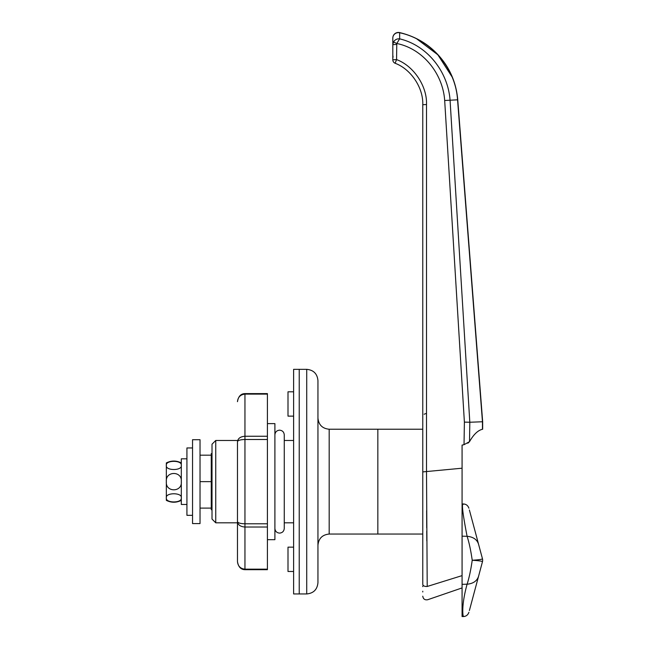 <?xml version="1.0" encoding="UTF-8"?>
<svg xmlns="http://www.w3.org/2000/svg" width="649" height="649" viewBox="0 0 649 649"><rect width="100%" height="100%" fill="white"/><g stroke="black" fill="none" stroke-linecap="round" stroke-linejoin="round"><path stroke-width="0.97" d="M215.752 522.818L212.012 519.078L212.012 444.208L215.752 440.468L215.752 522.818L237.469 522.818L237.469 441.661C237.94 438.399 240.438 436.599 244.949 436.258L267.412 436.258L267.412 394.113L244.949 394.113C240.438 394.592 237.94 397.115 237.469 401.674L237.469 401.666M317.945 481.647L317.945 582.713C317.28 589.535 313.54 593.283 306.717 593.949L306.717 369.338C313.54 370.003 317.28 373.751 317.945 380.574L317.945 481.647M329.181 429.232L377.84 429.232L377.84 534.054L329.181 534.054L329.181 429.232C322.358 428.567 318.618 424.827 317.945 418.005L317.945 445.895M293.616 416.131L288.002 416.131L288.002 391.801L293.616 391.801M293.616 571.485L288.002 571.485L288.002 547.156L293.616 547.156M306.717 369.338L293.616 369.338L293.616 593.949L299.23 593.949L299.23 369.338L299.23 593.949L306.717 593.949M317.945 517.391L317.945 545.282C318.618 538.459 322.358 534.719 329.181 534.054M422.767 471.904L422.767 104.732C423.456 87.858 410.963 69.119 395.119 63.269A3.74 3.74 0 0 1 392.815 59.813A3.74 3.74 0 0 0 395.119 63.269A3.74 3.74 0 0 1 392.815 59.813L396.563 59.586C413.721 65.93 427.253 86.236 426.507 104.505L426.507 471.685L427.212 586.477C424.584 586.566 423.107 585.885 422.767 584.449C422.767 599.919 422.767 599.919 422.767 584.449L422.767 471.904L462.072 468.205L462.072 616.242M422.767 429.232L377.84 429.232L377.84 534.054L422.767 534.054L422.767 579.711M212.012 453.57L211.258 453.57L211.258 509.716L212.012 509.716M467.84 443.21L469.511 441.669C473.616 434.449 477.94 430.319 482.467 429.281L482.467 421.753L457.553 99.824C455.598 68.218 431.179 39.459 399.646 32.758L399.646 38.859C427.683 45.438 448.151 72.25 450.082 100.4L469.811 422.248L482.661 421.753L482.661 429.232M422.767 414.054L422.767 104.732L426.507 104.505M422.767 586.096L422.767 586.631M422.767 591.215L422.767 591.969M426.807 540.909L426.75 531.117M426.726 527.864L426.636 510.658M469.811 422.248L464.392 422.118L444.679 100.498C442.926 74.091 423.326 48.862 396.782 43.499L396.563 59.586L395.119 63.269A3.74 3.74 0 0 1 392.815 59.813A3.74 3.74 0 0 0 395.119 63.269A3.74 3.74 0 0 1 392.815 59.813L392.815 44.651L393.489 42.007C394.973 39.662 397.026 38.607 399.646 38.859L399.662 34.438M416.812 38.932L437.856 54.792L451.996 76.777M469.819 422.248L469.511 441.669L464.027 444.687L462.072 445.092L464.027 444.687L464.392 422.118M427.212 586.477L427.212 586.477C427.894 603.943 427.894 603.943 427.212 586.477L462.072 575.622M462.072 468.205L462.072 445.092M396.563 44.432L392.815 44.651L392.815 38.072M393.489 42.007L396.782 43.499L399.646 38.859M482.661 421.753L457.748 99.808C456.604 86.544 452.434 74.546 445.23 63.813C434.019 47.604 418.84 37.196 399.687 32.588L399.646 32.758A5.614 5.435 180 0 0 392.815 38.064L392.815 44.651M462.072 549.022L462.072 560.257M200.03 455.176L211.258 455.176M200.03 481.647L211.258 481.647M200.03 508.11L211.258 508.11M469.389 510L482.467 558.805A5.614 5.614 0 0 1 482.467 561.71L469.389 610.514M478.548 544.17C477.007 539.506 473.186 536.885 467.093 536.293L462.072 536.179L462.072 584.327L467.093 584.214C469.138 577.926 470.849 569.936 472.221 560.257C470.849 550.571 469.138 542.58 467.093 536.293C462.51 512.621 461.325 501.953 463.548 504.273M468.919 612.291C467.913 615.017 466.063 616.436 463.378 616.542L462.072 616.55M463.548 616.234C463.256 618.327 460.628 607.578 467.093 584.214C473.186 583.629 477.007 581.001 478.548 576.336M482.467 558.805C482.199 559.349 478.784 559.836 472.221 560.257C478.784 560.671 482.199 561.158 482.467 561.71M267.412 423.619L274.9 423.619L274.9 539.668L267.412 539.668M267.412 436.258L267.412 439.495L244.949 439.495L244.949 393.61L267.412 393.61L267.412 394.113M237.469 561.612C237.94 566.171 240.438 568.694 244.949 569.173L267.412 569.173L267.412 569.676L244.949 569.676C240.844 569.587 238.353 566.901 237.469 561.612L237.469 521.626C237.94 522.932 240.438 523.654 244.949 523.792L267.412 523.792L267.412 439.495M267.412 523.792L267.412 527.029L244.949 527.029C240.438 526.688 237.94 524.887 237.469 521.626L237.469 441.661C237.94 440.355 240.438 439.633 244.949 439.495L244.949 569.676M267.412 569.173L267.412 527.029M240.787 523.419L240.114 523.272M240.114 440.014L241.217 439.787M186.928 504.476L181.314 504.476L181.314 458.811L186.928 458.811M181.314 500.363C176.325 502.845 171.328 502.845 166.339 500.363L166.339 465.43C165.252 460.019 182.345 459.979 181.314 465.43C182.385 470.866 165.284 470.874 166.339 465.43L166.339 462.924C171.328 460.441 176.325 460.441 181.314 462.924M166.339 481.647C165.268 470.793 182.353 470.744 181.314 481.647C182.401 492.469 165.317 492.575 166.339 481.647M181.314 497.856C182.401 503.267 165.308 503.308 166.339 497.856C165.268 492.421 182.369 492.413 181.314 497.856M200.03 451.996L200.03 523.573L192.542 523.573L192.542 439.714L200.03 439.714L200.03 451.996M192.542 447.956L186.928 447.956L186.928 515.33L192.542 515.33M457.553 99.824L444.679 100.498M284.262 522.818L293.616 522.818M215.752 440.468L237.469 440.468M284.262 440.468L293.616 440.468M426.409 413.381L424.138 414.224M462.072 587.921L427.723 599.725C424.876 600.22 423.221 599.043 422.767 596.188M393.083 57.161L392.815 55.197L393.083 57.161M399.687 32.588A5.614 5.614 0 0 0 392.815 38.064L392.815 38.064M463.386 503.973L462.072 503.965M463.386 503.965C466.063 504.07 467.913 505.49 468.911 508.216M244.949 393.61C240.844 393.7 238.353 396.385 237.469 401.674M274.9 434.854C275.176 432.007 276.734 430.449 279.581 430.173C282.42 430.449 283.978 432.007 284.262 434.854L284.262 528.432C283.978 531.28 282.42 532.837 279.581 533.113C276.734 532.837 275.176 531.28 274.9 528.432"/></g></svg>

